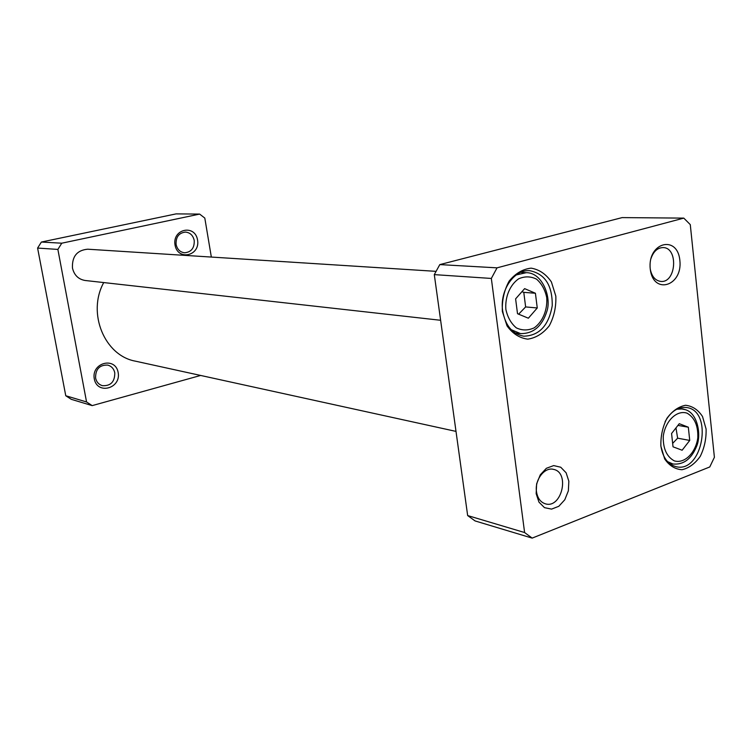 <?xml version="1.0" encoding="UTF-8"?>
<svg xmlns="http://www.w3.org/2000/svg" width="752" height="752" viewBox="0 0 752 752"><rect width="100%" height="100%" fill="white"/><g stroke="black" fill="none" stroke-linecap="round" stroke-linejoin="round"><path stroke-width="1.13" d="M679.272 423.696L688.324 427.211L689.734 440.428L682.13 450.232L673.031 446.82L671.574 433.509L679.272 423.696M517.517 313.716L515.609 298.864L524.623 288.636L535.415 293.252L537.257 307.972L528.365 318.209L517.517 313.716M709.775 466.954L532.172 538.112L524.605 532.538L491.338 278.447L497.034 267.844L683.794 218.118L690.28 224.622L714.4 457.282L709.775 466.954M502.355 311.497L507.036 325.889C512.629 333.662 519.538 338.08 527.754 339.152C536.026 337.911 543.207 333.446 549.289 325.757C554.083 316.686 556.254 306.807 555.822 296.119L551.404 281.944C546.055 274.123 539.287 269.526 531.119 268.144C522.772 269.084 515.43 273.418 509.113 281.135C504.113 290.385 501.866 300.509 502.355 311.497M536.157 493.641L538.968 502.129L544.476 507.647L551.564 509.113L558.811 506.293L564.79 499.76L568.362 490.821L568.841 481.214L566.124 472.801L560.729 467.218L553.688 465.591L546.384 468.289L540.284 474.813L536.627 483.874L536.157 493.641M650.245 268.953C653.121 295.339 682.854 286.277 679.864 260.436C677.402 234.323 647.303 242.473 650.245 268.953M660.886 446.237L664.683 458.964C669.308 465.657 675.08 469.248 681.998 469.727C688.982 468.111 695.083 463.636 700.291 456.304C704.427 447.797 706.363 438.707 706.1 429.054L702.509 416.505C698.072 409.755 692.413 406.014 685.533 405.272C678.492 406.653 672.269 411.024 666.874 418.394C662.578 427.061 660.585 436.339 660.886 446.237M518.626 314.176L525.629 306.919L537.257 307.972M525.629 306.919L523.787 292.349L535.415 293.252M523.787 292.349L521.935 291.691M677.937 425.397L688.324 427.211M689.734 440.428L677.627 438.181L675.982 427.888M672.655 443.389L677.627 438.181M683.794 218.118L622.139 217.601L439.798 264.601L434.299 274.621L467.659 515.562L475.057 520.92L532.172 538.112M665.097 421.665C670.859 411.391 678.013 406.682 686.567 407.537C713.648 410.573 702.603 473.487 676.133 466.701C667.814 464.454 662.719 457.479 660.839 445.776M502.646 310.745C499.507 290.451 514.199 269.113 529.85 270.701C545.04 273.878 552.504 285.544 552.231 305.707C548.744 325.569 539.25 335.73 523.74 336.191C512.319 334.02 505.288 325.541 502.646 310.745M536.477 491.658C534.587 479.776 544.617 466.785 553.538 469.38C570.232 472.463 561.659 508.954 545.407 503.831C540.509 502.251 537.53 498.2 536.477 491.658M650.941 258.66C653.413 251.506 657.417 247.812 662.935 247.577C678.577 247.342 676.339 283.128 660.839 281.427C655.387 280.684 651.871 276.651 650.292 269.319M467.659 515.562L524.605 532.538M434.299 274.621L491.338 278.447M439.798 264.601L497.034 267.844M92.195 405.619L86.555 401.953L65.762 395.749L71.271 399.321L92.195 405.619L200.643 375.455M86.555 401.953L57.876 249.42L61.767 243.197L41.388 242.041L176.071 213.888L199.637 214.085L204.807 218.08L211.34 257.062M61.767 243.197L199.637 214.085M41.388 242.041L37.6 248.066L65.762 395.749M57.876 249.42L37.6 248.066M95.579 378.002C95.495 369.147 99.546 364.842 107.715 365.087C111.512 366.158 113.872 368.753 114.783 372.86C114.821 381.837 110.694 386.105 102.385 385.682C98.747 384.554 96.482 381.988 95.579 378.002M118.158 372.503C115.404 356.335 91.171 362.624 94.282 378.895C97.252 395.157 121.279 388.521 118.158 372.503M197.56 240.01C195.031 223.983 172.18 228.862 175.028 245.011C177.754 261.132 200.427 255.915 197.56 240.01M194.223 240.443C194.533 247.991 191.337 252.108 184.616 252.785C180.095 252.193 177.256 249.42 176.1 244.456C175.752 237.012 178.882 232.885 185.471 232.077C190.134 232.584 193.048 235.376 194.223 240.443M456.003 431.394L135.407 361.157C104.613 355.715 86.894 313.114 103.729 282.564M440.616 320.277L85.136 280.487C78.424 279.321 74.194 275.185 72.465 268.079C71.919 256.479 77.005 250.19 87.721 249.203L436.094 271.35M687.112 413.186C694.632 417.595 698.194 425.764 697.818 437.711C695.816 452.789 684.536 464.003 674.271 460.863C666.601 456.633 662.935 448.427 663.264 436.245C665.323 420.819 676.95 409.708 687.112 413.186M505.861 309.373C504.912 296.927 509.988 284.829 518.636 278.813C524.793 276.134 530.78 276.257 536.58 279.18C541.703 283.664 545.087 289.811 546.732 297.642C547.616 309.824 542.728 321.687 534.268 327.806C528.205 330.617 522.226 330.636 516.342 327.881C511.097 323.492 507.6 317.325 505.861 309.373M511.134 329.658L520.563 333.615C533.281 333.756 542.042 326.349 546.854 311.413C551.714 297.642 542.502 272.468 526.24 272.685L516.21 274.95M685.495 409.727L682.619 408.928L676.744 409.248M667.513 461.596L672.908 463.993C683.474 464.999 691.379 459.087 696.634 446.246C701.447 435.267 697.856 413.685 685.758 409.784L678.877 408.327M526.24 272.685L520.751 272.365M520.563 333.615L515.111 332.986M672.908 463.993L669.195 463.223"/></g></svg>
